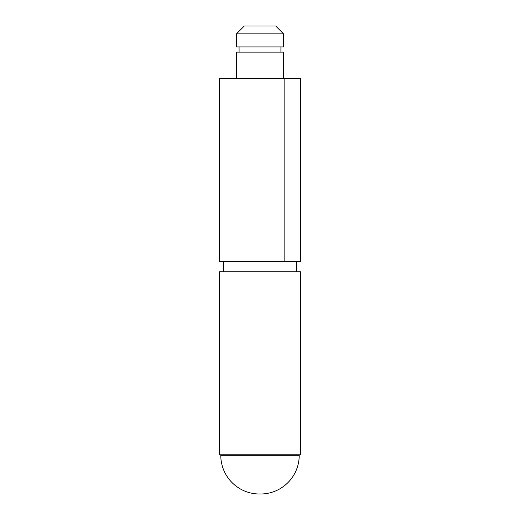 <?xml version="1.0" encoding="UTF-8"?>
<svg xmlns="http://www.w3.org/2000/svg" width="520" height="520" viewBox="0 0 520 520"><rect width="100%" height="100%" fill="white"/><g stroke="black" fill="none" stroke-linecap="round" stroke-linejoin="round"><path stroke-width="0.78" d="M219.472 261.307L219.472 78.293L300.528 78.293L300.528 261.307L219.472 261.307M284.837 261.307L284.837 78.293M219.472 271.765L300.528 271.765L300.528 454.779L219.472 454.779L219.472 271.765M296.601 271.765L296.601 261.307M223.399 271.765L223.399 261.307M244.316 26L275.685 26L283.53 33.846L236.47 33.846L244.316 26M259.48 494L260.52 494L259.48 494A38.695 38.695 0 0 1 220.779 455.306L220.779 454.779M260.52 494A38.695 38.695 0 0 0 299.221 455.306L299.221 454.779M283.53 78.293L283.53 52.143L236.47 52.143L236.47 78.293M280.917 52.143L280.917 46.917M239.083 52.143L239.083 46.917M236.47 33.846L236.47 46.917L283.53 46.917L283.53 33.846M220.779 455.306L299.221 455.306"/></g></svg>

